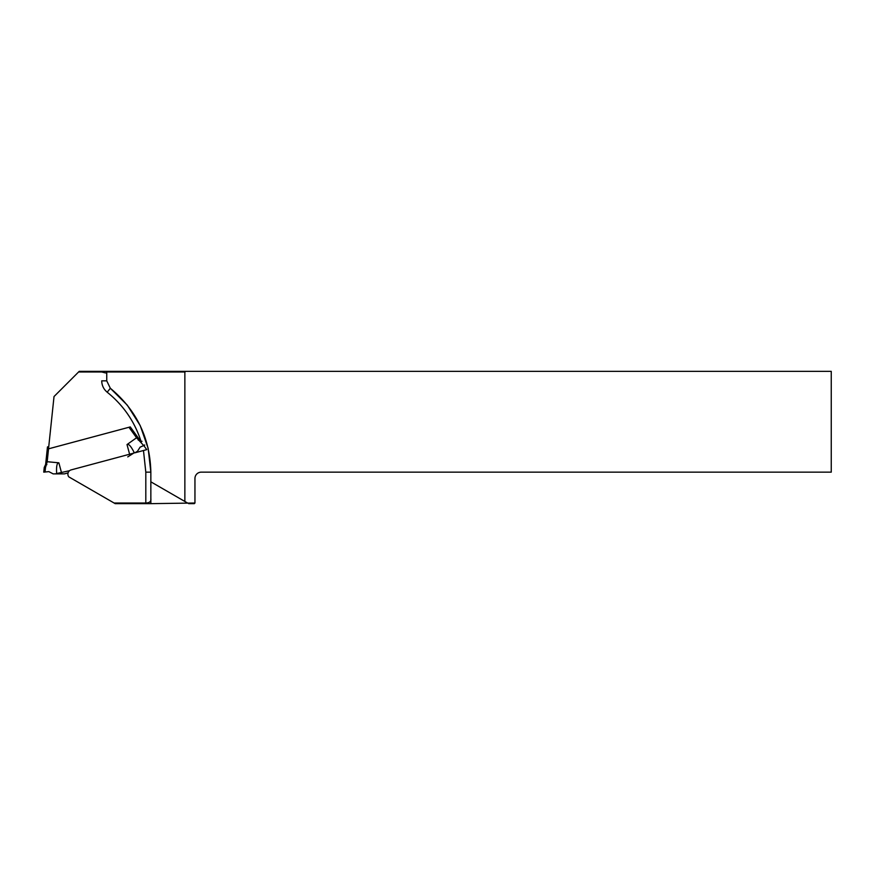 <?xml version="1.0" encoding="UTF-8"?>
<svg xmlns="http://www.w3.org/2000/svg" width="875" height="875" viewBox="0 0 875 875"><rect width="100%" height="100%" fill="white"/><g stroke="black" fill="none" stroke-linecap="round" stroke-linejoin="round"><path stroke-width="1.31" d="M68.075 472.894L64.389 473.878L53.145 473.878L48.825 471.614L43.75 472.15L44.242 467.447L45.631 464.472L47.337 448.273L48.562 448.427M44.242 467.447L45.489 467.611L45.03 472.019L43.75 472.15M48.759 446.589L47.48 446.939L47.337 448.273M55.355 473.878L56.656 473.55C56.23 466.331 56.962 462.755 58.866 462.82L47.184 461.716L45.489 467.611M56.656 473.55L69.53 470.717M135.581 452.386L137.484 451.281L140.109 447.158L143.719 445.55L136.566 437.762L127.017 444.566C128.625 443.559 131.053 446.294 134.291 452.747L127.75 456.903M129.708 454.595L134.291 452.747M45.631 464.472L46.878 464.625M45.927 461.672L47.184 461.716L48.541 448.82M139.289 439.37L138.294 440.136M78.586 371.984L79.22 371.35L107.384 371.35L105.744 372.991L101.708 371.984L78.586 371.984L54.02 396.55L48.519 448.831L130.255 426.923L137.648 437.106L136.566 437.762L128.953 427.273M144.769 445.08L143.719 445.55L144.681 444.97M140.984 442.017L141.991 441.262M130.255 426.923L141.116 441.886M107.384 371.35L185.763 371.35L184.866 371.984L184.866 501.463L150.85 481.83L150.85 497.984M133.459 453.195L71.148 469.897A4.408 4.408 0 0 0 68.83 476.886L114.1 503.016L145.808 503.016C149.614 502.873 151.287 501.408 150.839 498.608L150.85 503.65L194.95 503.016L194.95 478.45A6.3 6.3 0 0 1 201.25 472.15L831.25 472.15L831.25 371.35L185.763 371.35M145.808 503.016L145.808 472.15L150.85 472.15L148.148 448.317L140.241 425.677L148.148 448.317L150.85 472.15L150.85 503.65L115.194 503.65L114.1 503.016M187.556 503.016L184.866 501.463M194.95 503.016L194.316 503.65L188.65 503.65M184.866 371.984L106.75 371.984L106.75 380.855L110.327 388.259L127.312 405.18L140.131 425.447L127.312 405.18L110.327 388.259C136.544 410.08 150.052 438.047 150.85 472.15M145.808 472.15L143.478 450.516L134.772 452.845M143.478 450.516L146.748 449.641L143.762 445.528M105.744 372.991L106.75 371.984M61.545 472.861L58.866 462.82M127.017 444.566L129.609 454.234M141.28 442.105C134.925 422.002 123.572 405.377 107.188 392.208C103.666 389.244 101.839 385.459 101.708 380.855L106.75 380.855M107.188 392.208L110.327 388.259"/></g></svg>
